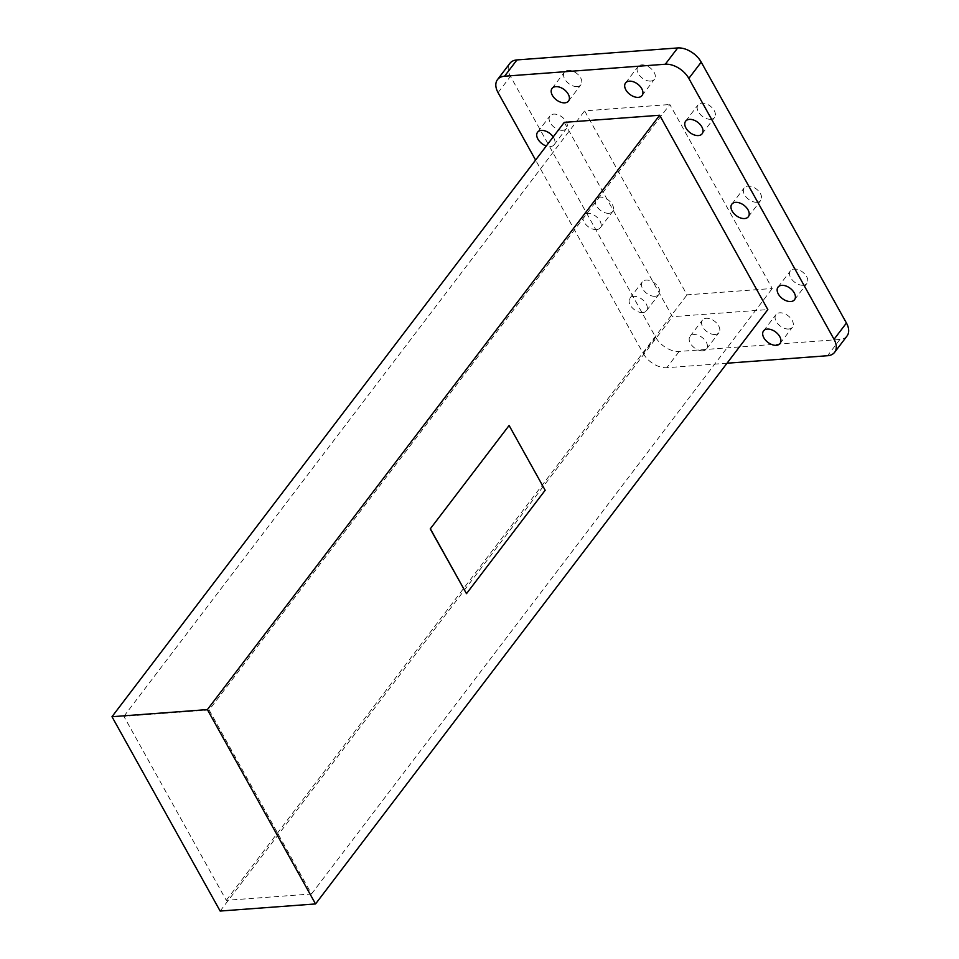 <?xml version="1.0" encoding="UTF-8"?>
<svg xmlns="http://www.w3.org/2000/svg" width="959" height="959" viewBox="0 0 959 959"><rect width="100%" height="100%" fill="white"/><g stroke="black" fill="none" stroke-linecap="round" stroke-linejoin="round"><path stroke-width="0.72" stroke-dasharray="4.79 3.6" d="M788.706 329.009A10.381 6.461 37.3 0 1 777.977 323.926A10.381 6.461 37.3 0 1 775.939 314.636A10.381 6.461 37.3 0 1 779.691 312.814A10.381 6.461 37.3 0 1 790.42 317.909A10.381 6.461 37.3 0 1 792.458 327.199A10.381 6.461 37.3 0 1 788.706 329.009M715.198 334.487A10.381 6.461 37.3 0 1 704.469 329.405A10.381 6.461 37.3 0 1 702.432 320.114A10.381 6.461 37.3 0 1 706.184 318.292A10.381 6.461 37.3 0 1 716.912 323.387A10.381 6.461 37.3 0 1 718.95 332.677A10.381 6.461 37.3 0 1 715.198 334.487M702.803 350.778A10.381 6.461 37.3 0 1 692.074 345.684A10.381 6.461 37.3 0 1 690.036 336.393A10.381 6.461 37.3 0 1 693.789 334.583A10.381 6.461 37.3 0 1 704.517 339.666A10.381 6.461 37.3 0 1 706.555 348.956A10.381 6.461 37.3 0 1 702.803 350.778M655.105 296.283A10.381 6.461 37.3 0 1 644.388 291.2A10.381 6.461 37.3 0 1 642.35 281.91A10.381 6.461 37.3 0 1 646.09 280.088A10.381 6.461 37.3 0 1 656.819 285.183A10.381 6.461 37.3 0 1 658.857 294.473A10.381 6.461 37.3 0 1 655.105 296.283M642.722 312.574A10.381 6.461 37.3 0 1 631.993 307.479A10.381 6.461 37.3 0 1 629.955 298.189A10.381 6.461 37.3 0 1 633.707 296.379A10.381 6.461 37.3 0 1 644.436 301.462A10.381 6.461 37.3 0 1 646.474 310.752A10.381 6.461 37.3 0 1 642.722 312.574M608.917 213.306A10.381 6.461 37.3 0 1 598.188 208.211A10.381 6.461 37.3 0 1 596.15 198.921A10.381 6.461 37.3 0 1 599.902 197.11A10.381 6.461 37.3 0 1 610.631 202.193A10.381 6.461 37.3 0 1 612.669 211.483A10.381 6.461 37.3 0 1 608.917 213.306M596.534 229.585A10.381 6.461 37.3 0 1 585.805 224.49A10.381 6.461 37.3 0 1 583.767 215.2A10.381 6.461 37.3 0 1 587.519 213.389A10.381 6.461 37.3 0 1 598.236 218.484A10.381 6.461 37.3 0 1 600.274 227.774A10.381 6.461 37.3 0 1 596.534 229.585M562.729 130.316A10.381 6.461 37.3 0 1 552 125.221A10.381 6.461 37.3 0 1 549.963 115.931A10.381 6.461 37.3 0 1 553.715 114.121A10.381 6.461 37.3 0 1 564.443 119.216A10.381 6.461 37.3 0 1 566.481 128.506A10.381 6.461 37.3 0 1 562.729 130.316M553.175 136.933A10.381 6.461 37.3 0 1 554.086 144.785A10.381 6.461 37.3 0 1 550.334 146.595A10.381 6.461 37.3 0 1 546.282 145.996M577.198 86.55A10.381 6.461 37.3 0 1 566.469 81.467A10.381 6.461 37.3 0 1 564.431 72.177A10.381 6.461 37.3 0 1 568.184 70.367A10.381 6.461 37.3 0 1 578.912 75.449A10.381 6.461 37.3 0 1 580.95 84.74A10.381 6.461 37.3 0 1 577.198 86.55M650.705 81.071A10.381 6.461 37.3 0 1 639.977 75.989A10.381 6.461 37.3 0 1 637.939 66.698A10.381 6.461 37.3 0 1 641.691 64.888A10.381 6.461 37.3 0 1 652.42 69.971A10.381 6.461 37.3 0 1 654.458 79.261A10.381 6.461 37.3 0 1 650.705 81.071M710.787 119.276A10.381 6.461 37.3 0 1 700.058 114.193A10.381 6.461 37.3 0 1 698.02 104.903A10.381 6.461 37.3 0 1 701.772 103.093A10.381 6.461 37.3 0 1 712.501 108.175A10.381 6.461 37.3 0 1 714.539 117.466A10.381 6.461 37.3 0 1 710.787 119.276M756.975 202.265A10.381 6.461 37.3 0 1 746.258 197.17A10.381 6.461 37.3 0 1 744.22 187.88A10.381 6.461 37.3 0 1 747.96 186.07A10.381 6.461 37.3 0 1 758.689 191.165A10.381 6.461 37.3 0 1 760.727 200.455A10.381 6.461 37.3 0 1 756.975 202.265M803.163 285.255A10.381 6.461 37.3 0 1 792.446 280.16A10.381 6.461 37.3 0 1 790.408 270.87A10.381 6.461 37.3 0 1 794.16 269.059A10.381 6.461 37.3 0 1 804.877 274.142A10.381 6.461 37.3 0 1 806.915 283.432A10.381 6.461 37.3 0 1 803.163 285.255M466.29 593.681L544.976 490.277L508.917 425.508M209.11 709.996L311.507 893.968L226.288 900.321L123.891 716.349L209.11 709.996L669.85 104.519L772.259 288.503L687.028 294.845L584.63 110.872L669.85 104.519M123.891 716.349L584.63 110.872M226.288 900.321L687.028 294.845M311.507 893.968L772.259 288.503M847.013 336.022A19.612 12.203 37.3 0 1 839.928 339.438L679.2 351.426A19.612 12.203 37.3 0 1 655.668 337.244L510.452 76.348A19.612 12.203 37.3 0 1 509.864 63.354M655.668 337.244L643.273 353.523L535.59 160.057M727.018 363.221L666.805 367.705L679.2 351.426M564.276 122.356L672.439 316.698L767.835 309.589M643.273 353.523A19.612 12.203 -142.7 0 0 666.805 367.705M220.15 911.05L672.439 316.698M498.057 92.639L510.452 76.348M839.928 339.438L827.533 355.729M763.544 330.915L775.939 314.636M690.036 336.393L702.432 320.114M629.955 298.189L642.35 281.91M583.767 215.2L596.15 198.921M537.579 132.222L549.963 115.931M552.048 88.456L564.431 72.177M625.544 82.977L637.939 66.698M685.637 121.182L698.02 104.903M731.825 204.171L744.22 187.88M778.013 287.149L790.408 270.87M794.531 299.723L806.915 283.432M748.344 216.734L760.727 200.455M702.156 133.757L714.539 117.466M642.062 95.552L654.458 79.261M568.555 101.031L580.95 84.74M554.086 144.785L566.481 128.506M600.274 227.774L612.669 211.483M646.474 310.752L658.857 294.473M706.555 348.956L718.95 332.677M780.063 343.478L792.458 327.199"/><path stroke-width="1.44" d="M776.311 345.3A10.381 6.461 37.3 0 1 765.582 340.205A10.381 6.461 37.3 0 1 763.544 330.915A10.381 6.461 37.3 0 1 767.296 329.105A10.381 6.461 37.3 0 1 778.025 334.188A10.381 6.461 37.3 0 1 780.063 343.478A10.381 6.461 37.3 0 1 776.311 345.3M546.282 145.996A10.381 6.461 37.3 0 1 537.579 132.222A10.381 6.461 37.3 0 1 541.332 130.412A10.381 6.461 37.3 0 1 553.175 136.933M564.803 102.841A10.381 6.461 37.3 0 1 554.086 97.746A10.381 6.461 37.3 0 1 552.048 88.456A10.381 6.461 37.3 0 1 555.788 86.646A10.381 6.461 37.3 0 1 566.517 91.74A10.381 6.461 37.3 0 1 568.555 101.031A10.381 6.461 37.3 0 1 564.803 102.841M638.31 97.362A10.381 6.461 37.3 0 1 627.582 92.268A10.381 6.461 37.3 0 1 625.544 82.977A10.381 6.461 37.3 0 1 629.296 81.167A10.381 6.461 37.3 0 1 640.025 86.262A10.381 6.461 37.3 0 1 642.062 95.552A10.381 6.461 37.3 0 1 638.31 97.362M698.404 135.567A10.381 6.461 37.3 0 1 687.675 130.472A10.381 6.461 37.3 0 1 685.637 121.182A10.381 6.461 37.3 0 1 689.389 119.372A10.381 6.461 37.3 0 1 700.118 124.466A10.381 6.461 37.3 0 1 702.156 133.757A10.381 6.461 37.3 0 1 698.404 135.567M744.592 218.544A10.381 6.461 37.3 0 1 733.863 213.461A10.381 6.461 37.3 0 1 731.825 204.171A10.381 6.461 37.3 0 1 735.577 202.361A10.381 6.461 37.3 0 1 746.306 207.444A10.381 6.461 37.3 0 1 748.344 216.734A10.381 6.461 37.3 0 1 744.592 218.544M790.779 301.534A10.381 6.461 37.3 0 1 780.051 296.439A10.381 6.461 37.3 0 1 778.013 287.149A10.381 6.461 37.3 0 1 781.765 285.338A10.381 6.461 37.3 0 1 792.494 290.433A10.381 6.461 37.3 0 1 794.531 299.723A10.381 6.461 37.3 0 1 790.779 301.534M207.384 709.6L315.547 903.941L767.835 309.589L659.66 115.248L564.276 122.356L111.987 716.709L207.384 709.6L659.66 115.248M430.231 528.9L466.482 593.669L545.168 490.265L509.109 425.484L430.231 528.9L509.109 425.484M516.961 59.926L504.566 76.217A19.612 12.203 -142.7 0 0 497.481 79.645L509.864 63.354A19.612 12.203 37.3 0 1 516.961 59.926L677.689 47.95A19.612 12.203 37.3 0 1 701.221 62.131L846.437 323.027A19.612 12.203 37.3 0 1 847.013 336.022L834.63 352.301A19.612 12.203 -142.7 0 0 834.042 339.306L846.437 323.027M504.566 76.217L665.294 64.229L677.689 47.95M535.59 160.057L498.057 92.639A19.612 12.203 -142.7 0 1 497.481 79.645M834.63 352.301A19.612 12.203 -142.7 0 1 827.533 355.729L727.018 363.221M701.221 62.131L688.826 78.41L834.042 339.306M688.826 78.41A19.612 12.203 -142.7 0 0 665.294 64.229M315.547 903.941L220.15 911.05L111.987 716.709M430.423 528.889L466.482 593.669"/></g></svg>
